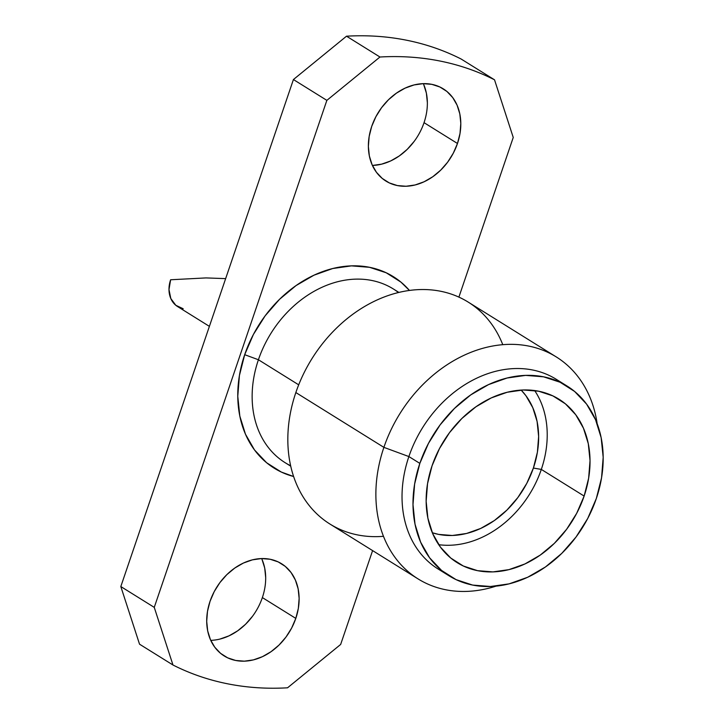 <?xml version="1.0" encoding="UTF-8"?>
<svg xmlns="http://www.w3.org/2000/svg" width="724" height="724" viewBox="0 0 724 724"><rect width="100%" height="100%" fill="white"/><g stroke="black" fill="none" stroke-linecap="round" stroke-linejoin="round"><path stroke-width="1.09" d="M457.478 143.488A54.3 42.671 -58.1 0 1 385.892 181.054A54.3 42.671 -58.1 0 1 371.702 126.419L375.892 116.709L381.557 107.704L388.498 99.74L396.444 93.134L405.087 88.138L414.092 84.934L423.124 83.658L431.821 84.346L439.848 86.98L446.916 91.459L452.735 97.613L457.097 105.197L459.821 113.93L460.808 123.469L460.012 133.442L457.478 143.488L453.287 153.189L447.622 162.203L440.681 170.158L432.735 176.765L424.092 181.769L415.087 184.973L406.055 186.249L397.358 185.561L389.322 182.919L382.263 178.439L376.435 172.285L372.082 164.701L369.358 155.977L368.371 146.438L369.168 136.456L371.702 126.419A54.3 42.671 -58.1 0 1 443.287 88.853A54.3 42.671 -58.1 0 1 457.478 143.488L424.038 122.664L457.478 143.488M372.408 165.434A54.3 42.671 121.9 0 0 424.038 122.664A54.3 42.671 121.9 0 0 423.323 83.649M295.799 618.396A54.3 42.671 -58.1 0 1 224.214 655.962A54.3 42.671 -58.1 0 1 210.032 601.336L214.213 591.626L219.888 582.621L226.829 574.657L234.775 568.05L243.409 563.046L252.423 559.851L261.445 558.566L270.142 559.263L278.179 561.896L285.247 566.376L291.066 572.53L295.419 580.114L298.143 588.847L299.13 598.386L298.342 608.359L295.799 618.396L291.618 628.106L285.944 637.111L279.002 645.075L271.057 651.681L262.414 656.686L253.409 659.89L244.386 661.166L235.689 660.469L227.653 657.835L220.585 653.356L214.766 647.202L210.412 639.618L207.688 630.885L206.702 621.355L207.489 611.373L210.032 601.336A54.3 42.671 -58.1 0 1 281.618 563.77A54.3 42.671 -58.1 0 1 295.799 618.396L262.359 597.581L295.799 618.396M210.738 640.351A54.3 42.671 121.9 0 0 262.359 597.581A54.3 42.671 121.9 0 0 261.654 558.566M398.906 292.424L393.322 288.948A102.337 80.427 121.9 0 0 258.414 359.747L244.685 354.688L253.373 334.524L265.156 315.818L279.573 299.284L296.071 285.564L314.017 275.174L332.723 268.523L351.466 265.871L369.53 267.31L386.218 272.785L400.897 282.089L409.449 290.442A112.781 88.627 121.9 0 0 320.343 272.468A112.781 88.627 121.9 0 0 244.685 354.688L258.414 359.747A102.337 80.427 -58.1 0 1 398.481 292.523M290.641 465.749A102.337 80.427 -58.1 0 1 258.414 359.747L298.695 384.824L258.414 359.747A102.337 80.427 121.9 0 0 285.147 462.699L290.731 466.175M556.24 356.914A130.745 102.745 -58.1 0 1 597.155 423.676A130.745 102.745 121.9 0 0 499.967 344.95A130.745 102.745 121.9 0 0 383.892 447.36L295.844 392.553L383.892 447.36A130.745 102.745 -58.1 0 1 556.24 356.914L468.202 302.098A130.745 102.745 121.9 0 0 295.844 392.553A130.745 102.745 -58.1 0 1 399.666 292.243A130.745 102.745 -58.1 0 1 502.773 344.678M567.145 386.082A111.74 87.812 -58.1 0 1 596.332 498.492L587.725 518.475L576.051 537.009L561.77 553.389L545.425 566.983L527.642 577.272L509.108 583.861L490.537 586.494L472.636 585.073L456.102 579.643L441.568 570.431L429.585 557.77L420.626 542.158L415.024 524.194L412.997 504.574L414.626 484.039L419.839 463.387L408.879 456.563L419.839 463.387A111.74 87.812 -58.1 0 1 567.145 386.082L556.177 379.258A111.74 87.812 121.9 0 0 408.879 456.563L383.892 447.36L408.879 456.563A111.74 87.812 -58.1 0 1 561.498 382.924M438.708 544.683A96.283 75.667 121.9 0 0 541.317 469.414L584.132 496.067A96.283 75.667 -58.1 0 1 457.206 562.675A96.283 75.667 -58.1 0 1 432.047 465.813A96.283 75.667 -58.1 0 1 558.973 399.205A96.283 75.667 -58.1 0 1 584.132 496.067L541.317 469.414A96.283 75.667 121.9 0 0 534.656 390.553A96.283 75.667 121.9 0 1 541.317 469.414L533.389 468.048L541.317 469.414A96.283 75.667 121.9 0 1 438.708 544.683M521.153 390.082A85.631 67.296 -58.1 0 1 533.389 468.048L526.791 483.361L517.85 497.56L506.9 510.112L494.374 520.538L480.745 528.42L466.546 533.47L452.31 535.489L438.599 534.393L432.328 532.764A85.631 67.296 -58.1 0 0 533.389 468.048L537.398 452.219L538.638 436.482L537.09 421.44L532.792 407.675L525.923 395.711L521.153 390.082M183.199 308.759L175.796 305.275L170.81 298.532L168.991 289.582L170.62 279.763L206.014 277.916L225.644 278.622L206.014 277.916L170.62 279.763A26.625 20.924 121.9 0 0 177.579 306.551L209.39 326.361M419.839 463.387L428.454 443.405L440.129 424.87L454.41 408.49L470.754 394.897L488.537 384.607L507.071 378.019L525.642 375.385L543.534 376.815L560.068 382.236L574.612 391.458L586.594 404.11L595.553 419.721L601.155 437.685L603.183 457.315L601.554 477.84L596.332 498.492A111.74 87.812 -58.1 0 1 449.034 575.797A111.74 87.812 -58.1 0 1 419.839 463.387M432.047 465.813L427.549 483.614L426.146 501.307L427.893 518.212L432.717 533.697L440.445 547.145L450.771 558.05L463.297 565.996L477.541 570.666L492.963 571.897L508.963 569.625L524.936 563.951L540.258 555.082L554.34 543.371L566.648 529.253L576.711 513.28L584.132 496.067L588.63 478.274L590.033 460.582L588.286 443.667L583.454 428.192L575.734 414.743L565.408 403.829L552.883 395.892L538.638 391.213L523.217 389.983L507.207 392.254L491.243 397.928L475.921 406.798L461.831 418.517L449.523 432.626L439.468 448.599L432.047 465.813M443.712 572.132A111.74 87.812 -58.1 0 1 408.879 456.563A111.74 87.812 121.9 0 0 438.074 568.974L449.034 575.797M383.892 447.36A130.745 102.745 121.9 0 0 496.021 586.132A130.745 102.745 -58.1 0 1 418.047 578.892A130.745 102.745 -58.1 0 1 383.892 447.36M383.476 536.312A130.745 102.745 -58.1 0 1 295.844 392.553A130.745 102.745 121.9 0 0 330.008 524.086L418.047 578.892M244.685 354.688A112.781 88.627 121.9 0 0 293.618 476.51L281.283 472.039L266.613 462.736L254.513 449.957L245.472 434.201L239.816 416.074L237.771 396.263L239.409 375.539L244.685 354.688M154.257 607.373L172.973 665.003C190.159 673.709 208.412 679.981 227.734 683.827C247.065 687.673 267.002 688.995 287.555 687.8L340.651 644.451L372.598 550.602L340.651 644.451L287.555 687.8A334.162 262.604 -58.1 0 1 172.973 665.003L139.533 644.188L120.818 586.549L154.257 607.373L326.859 100.365L154.257 607.373L172.973 665.003L139.533 644.188L120.818 586.549L154.257 607.373M458.889 297.121L513.244 137.451L494.528 79.812C477.351 71.106 459.097 64.834 439.767 60.988C420.445 57.142 400.499 55.82 379.955 57.015L326.859 100.365L293.419 79.55L346.506 36.2L379.955 57.015A334.162 262.604 -58.1 0 1 494.528 79.812L513.244 137.451L458.889 297.121M461.088 58.997L494.528 79.812L461.088 58.997A334.162 262.604 121.9 0 0 346.506 36.2L379.955 57.015L326.859 100.365L293.419 79.55L120.818 586.549L293.419 79.55L346.506 36.2C367.059 35.005 386.996 36.327 406.327 40.173C425.649 44.019 443.903 50.291 461.088 58.997M414.173 141.379L407.232 149.343L399.295 155.95L390.652 160.954L381.639 164.149L372.616 165.434M423.658 84.382L426.373 93.115L427.359 102.645M261.979 559.299L264.703 568.023L265.69 577.562M252.504 616.296L245.563 624.26L237.617 630.866L228.974 635.862L219.969 639.066"/></g></svg>

